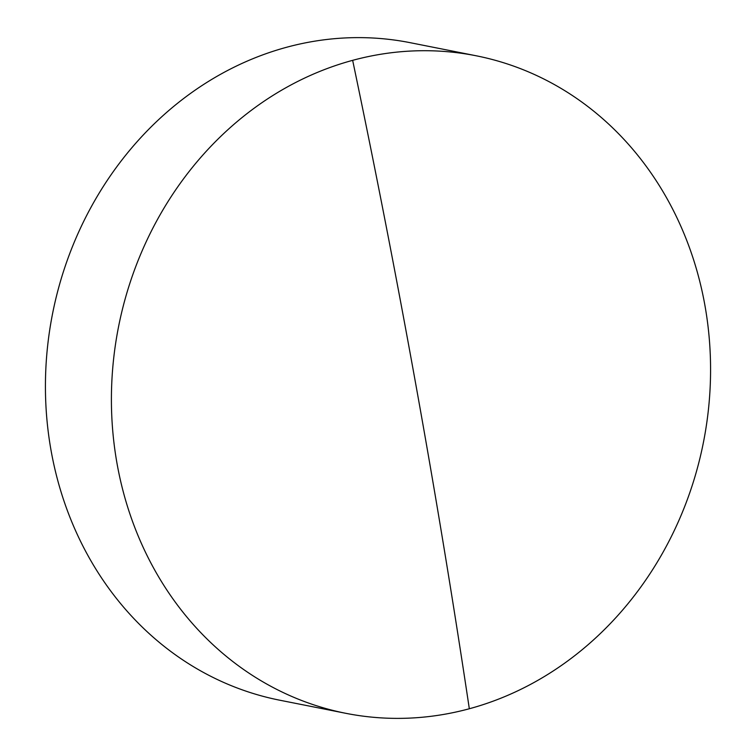 <?xml version="1.0" encoding="UTF-8"?>
<svg xmlns="http://www.w3.org/2000/svg" width="756" height="756" viewBox="0 0 756 756"><rect width="100%" height="100%" fill="white"/><g stroke="black" fill="none" stroke-linecap="round" stroke-linejoin="round"><path stroke-width="1.13" d="M352.655 60.338A335.163 298.1 101.2 0 0 111.425 395.586A335.163 298.1 101.2 0 0 345.775 713.305A335.163 298.1 101.2 0 0 469.325 708.75A335.163 298.1 101.2 0 0 710.555 373.502A335.163 298.1 101.2 0 0 476.204 55.783A335.163 298.1 101.2 0 0 352.655 60.338A5025.397 2101.756 -105.2 0 1 469.325 708.75M476.204 55.783L410.224 42.695A335.163 298.1 101.2 0 0 286.675 47.25A335.163 298.1 101.2 0 0 45.445 382.498A335.163 298.1 101.2 0 0 279.796 700.217L345.775 713.305"/></g></svg>
